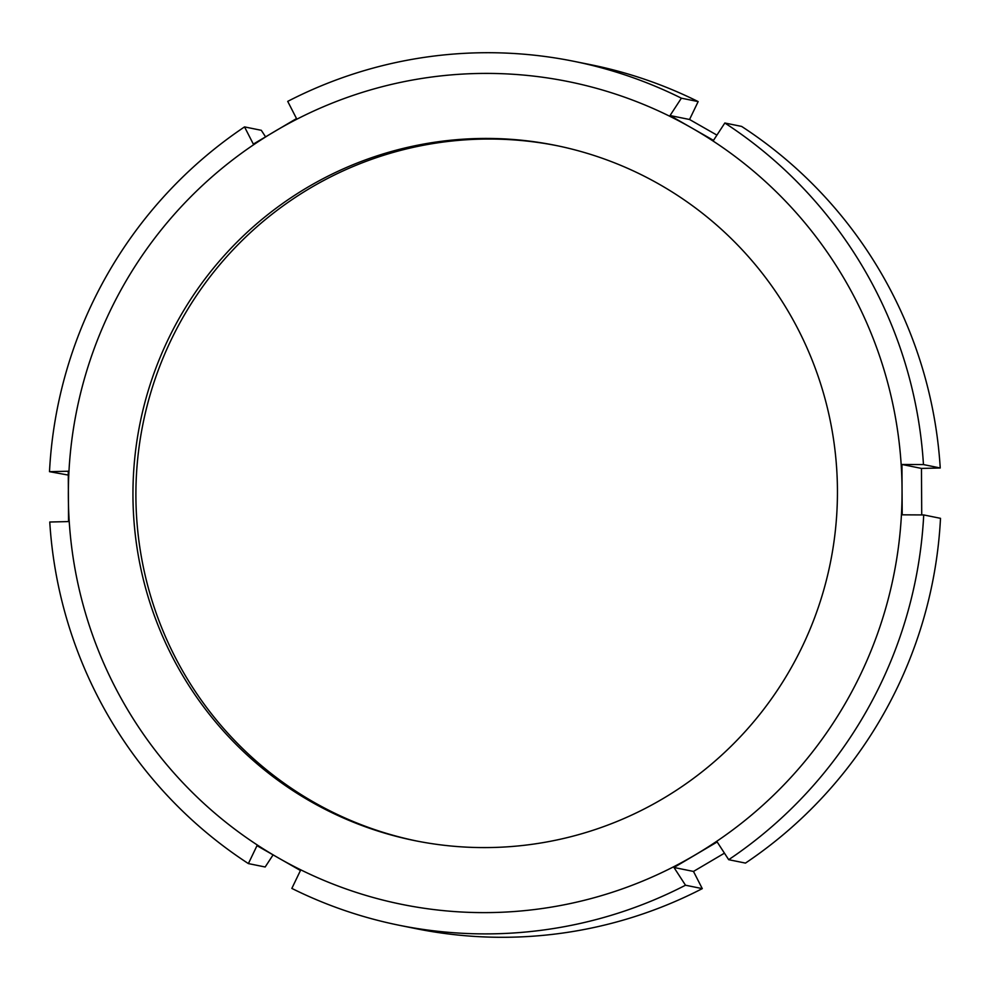 <?xml version="1.0" encoding="UTF-8"?>
<svg xmlns="http://www.w3.org/2000/svg" width="990" height="990" viewBox="0 0 990 990"><rect width="100%" height="100%" fill="white"/><g stroke="black" fill="none" stroke-linecap="round" stroke-linejoin="round"><path stroke-width="1.49" d="M724.445 853.17L693.483 871.435L673.98 867.488L717.168 841.958L728.69 859.691L745.47 863.094A440.711 437.58 -78.6 0 0 940.5 518.327L923.72 514.936L902.224 514.825L902.051 489.629A419.735 416.74 -78.6 0 0 691.713 127.945L670.044 115.545L681.38 98.183L698.16 101.586L689.547 119.493L670.044 115.545M693.483 871.435L702.281 888.624L685.501 885.221L673.98 867.488M273.079 854.89L265.172 866.993L248.391 863.589L256.992 845.683L300.453 870.507L291.84 888.414A440.711 437.58 -78.6 0 0 399.131 925.254A440.711 437.58 -78.6 0 0 685.501 885.221M68.273 475.076L49.5 471.673L68.26 471.228L68.533 521.582L49.76 522.015A440.711 437.58 -78.6 0 0 248.391 863.589M681.38 98.183A440.711 437.58 -78.6 0 0 574.089 61.355A440.711 437.58 -78.6 0 0 287.719 101.376L296.517 118.565L253.329 144.095L244.53 126.906L261.31 130.309L265.555 136.83M713.493 140.37L691.713 127.945A419.735 416.74 -78.6 0 0 274.861 131.324A419.735 416.74 -78.6 0 0 68.347 496.398A419.735 416.74 -78.6 0 0 278.673 858.082A419.735 416.74 -78.6 0 0 695.524 854.704A419.735 416.74 -78.6 0 0 902.051 489.629L901.964 464.471L923.46 464.582A440.711 437.58 -78.6 0 0 724.829 123.008L713.493 140.37M689.547 119.493L716.921 135.11M923.46 464.582L940.24 467.985A440.711 437.58 -78.6 0 0 741.609 126.411L724.829 123.008M940.24 467.985L921.467 468.418L921.727 514.924M698.16 101.586A440.711 437.58 -78.6 0 0 590.869 64.746L574.089 61.355M399.131 925.254L415.911 928.645A440.711 437.58 -78.6 0 0 702.281 888.624M244.53 126.906A440.711 437.58 -78.6 0 0 49.5 471.673M921.467 468.418L901.964 464.471M557.061 145.703A354.668 352.143 -78.6 0 0 143.006 423.708A354.668 352.143 -78.6 0 0 416.27 840.918M837.441 490.161A354.668 352.143 -78.6 0 0 555.6 145.394A354.668 352.143 -78.6 0 0 140.06 423.114A354.668 352.143 -78.6 0 0 414.798 840.634A354.668 352.143 -78.6 0 0 837.441 490.161M728.69 859.691A440.711 437.58 -78.6 0 0 923.72 514.936"/></g></svg>
